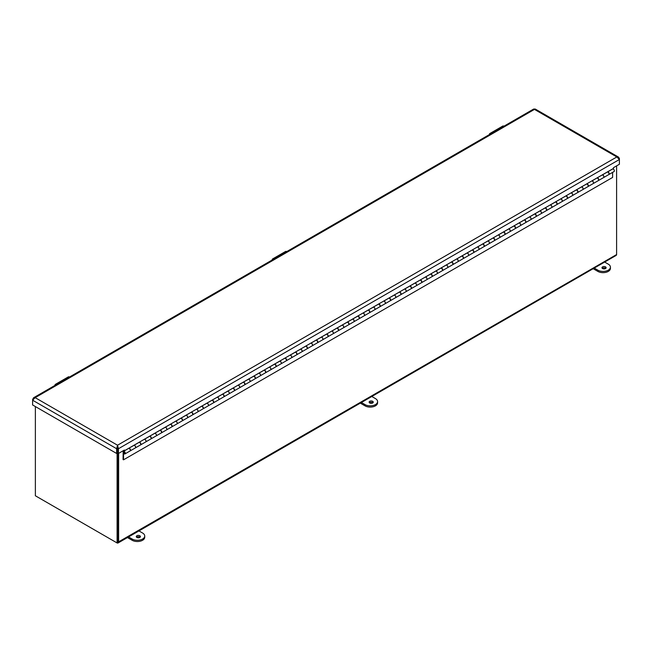<?xml version="1.0" encoding="UTF-8"?>
<svg xmlns="http://www.w3.org/2000/svg" width="652" height="652" viewBox="0 0 652 652"><rect width="100%" height="100%" fill="white"/><g stroke="black" fill="none" stroke-linecap="round" stroke-linejoin="round"><path stroke-width="0.98" d="M35.371 406.555L35.371 495.773L117.091 542.953L117.857 542.505L117.857 453.124L117.857 541.38A1.377 0.799 60 0 1 117.572 542.016M117.099 542.945A2.469 1.426 -120 0 0 118.118 542.953A2.469 1.426 -120 0 0 118.631 541.828L118.631 453.368M616.605 165.861L616.605 254.321A2.469 1.426 60 0 1 616.099 255.454L118.118 542.953M37.115 496.783A2.469 1.426 -120 0 0 37.123 496.783L116.879 542.831A2.469 1.426 -120 0 0 116.887 542.839M118.631 541.828L616.596 254.565M117.091 542.953L117.091 453.205M117.743 448.087L117.278 447.818M117.401 448.274L117.686 453.026L118.452 453.466L124.369 450.051L124.369 450.801L613.483 168.42L613.483 167.67L619.4 164.255L619.4 158.444L618.471 157.075L616.825 156.961L619.4 159.504L118.452 448.723L117.539 445.218L116.626 448.723L116.626 453.466L32.6 404.957L32.6 400.206L35.175 397.663L33.529 397.785L32.6 400.206L116.626 448.723L117.401 448.274L117.401 453.026L116.626 453.466M124.369 450.801L123.717 450.426M33.529 397.785L533.638 109.047L535.276 109.047L618.471 157.075M33.008 399.383L32.6 399.154M117.539 446.107L117.539 445.218L616.825 156.961L534.461 109.406L35.175 397.663L117.539 445.218M618.992 158.68L619.4 158.444M118.452 453.466L118.452 448.723L117.686 448.274M124.939 453.931L129.992 451.021A1.475 0.848 -120 0 0 129.992 449.318A1.475 0.848 -120 0 0 128.517 448.47L123.472 451.388A1.475 0.848 60 0 1 124.939 452.235A1.475 0.848 60 0 1 124.939 453.931A1.475 0.848 60 0 1 123.546 453.213L123.497 459.823L123.065 459.57L123.171 451.983A1.475 0.848 60 0 1 123.472 451.388M128.884 448.201L133.929 445.373A1.475 0.848 60 0 1 135.371 446.27A1.475 0.848 60 0 1 135.347 447.924A1.475 0.848 60 0 1 135.306 447.948A1.475 0.848 -120 0 0 135.331 446.375A1.475 0.848 -120 0 0 133.929 445.373L133.929 445.283M135.347 447.924L140.4 445.014A1.475 0.848 -120 0 0 140.4 443.311A1.475 0.848 -120 0 0 138.925 442.463L133.929 445.349M145.755 441.917L150.799 439A1.475 0.848 -120 0 0 150.799 437.305A1.475 0.848 -120 0 0 149.332 436.457L144.336 439.342A1.475 0.848 60 0 1 145.779 440.263A1.475 0.848 60 0 1 145.755 441.917A1.475 0.848 60 0 1 145.714 441.942M149.699 436.18L154.744 433.352A1.475 0.848 60 0 1 156.187 434.256A1.475 0.848 60 0 1 156.162 435.911A1.475 0.848 60 0 1 156.121 435.927M156.162 435.911L161.207 432.993A1.475 0.848 -120 0 0 161.207 431.298A1.475 0.848 -120 0 0 159.74 430.442L154.744 433.27M160.099 430.173L165.152 427.345A1.475 0.848 60 0 1 166.594 428.242A1.475 0.848 60 0 1 166.57 429.904A1.475 0.848 60 0 1 166.529 429.921M166.57 429.904L171.615 426.987A1.475 0.848 -120 0 0 171.615 425.291A1.475 0.848 -120 0 0 170.148 424.436L165.152 427.321M176.977 423.89L182.022 420.98A1.475 0.848 -120 0 0 182.022 419.277A1.475 0.848 -120 0 0 180.555 418.429L175.559 421.314A1.475 0.848 60 0 1 177.002 422.235A1.475 0.848 60 0 1 176.977 423.89A1.475 0.848 60 0 1 176.936 423.914M180.914 418.16L185.967 415.332A1.475 0.848 60 0 1 187.409 416.229A1.475 0.848 60 0 1 187.385 417.883A1.475 0.848 60 0 1 187.344 417.908M187.385 417.883L192.43 414.974A1.475 0.848 -120 0 0 192.43 413.27A1.475 0.848 -120 0 0 190.954 412.423L185.967 415.242M197.792 411.877L202.837 408.959A1.475 0.848 -120 0 0 202.837 407.264A1.475 0.848 -120 0 0 201.362 406.416L196.366 409.301A1.475 0.848 60 0 1 197.817 410.222A1.475 0.848 60 0 1 197.792 411.877A1.475 0.848 60 0 1 197.752 411.901M201.729 406.139L206.774 403.311A1.475 0.848 60 0 1 208.224 404.216A1.475 0.848 60 0 1 208.192 405.87A1.475 0.848 60 0 1 208.159 405.886M208.192 405.87L213.245 402.952A1.475 0.848 -120 0 0 213.245 401.257A1.475 0.848 -120 0 0 211.77 400.401L206.774 403.229M218.599 399.863L223.652 396.946A1.475 0.848 -120 0 0 223.652 395.251A1.475 0.848 -120 0 0 222.177 394.395L217.181 397.28A1.475 0.848 60 0 1 218.624 398.201A1.475 0.848 60 0 1 218.599 399.863A1.475 0.848 60 0 1 218.559 399.88M222.544 394.126L227.589 391.298A1.475 0.848 60 0 1 229.031 392.194A1.475 0.848 60 0 1 229.007 393.849A1.475 0.848 60 0 1 228.966 393.873M229.007 393.849L234.06 390.939A1.475 0.848 -120 0 0 234.06 389.236A1.475 0.848 -120 0 0 232.585 388.388L227.589 391.208M239.414 387.842L244.459 384.933A1.475 0.848 -120 0 0 244.459 383.229A1.475 0.848 -120 0 0 242.992 382.382L237.996 385.267A1.475 0.848 60 0 1 239.439 386.188A1.475 0.848 60 0 1 239.414 387.842A1.475 0.848 60 0 1 239.374 387.867M243.359 382.113L248.404 379.277A1.475 0.848 60 0 1 249.846 380.181A1.475 0.848 60 0 1 249.822 381.836A1.475 0.848 60 0 1 249.781 381.86M249.822 381.836L254.867 378.918A1.475 0.848 -120 0 0 254.867 377.223A1.475 0.848 -120 0 0 253.4 376.375L248.404 379.195M253.758 376.098L258.811 373.27A1.475 0.848 60 0 1 260.254 374.175A1.475 0.848 60 0 1 260.229 375.829A1.475 0.848 60 0 1 260.189 375.845M260.229 375.829L265.274 372.911A1.475 0.848 -120 0 0 265.274 371.216A1.475 0.848 -120 0 0 263.807 370.36L258.811 373.246M270.637 369.823L275.682 366.905A1.475 0.848 -120 0 0 275.682 365.202A1.475 0.848 -120 0 0 274.215 364.354L269.219 367.239A1.475 0.848 60 0 1 270.661 368.16A1.475 0.848 60 0 1 270.637 369.823A1.475 0.848 60 0 1 270.596 369.839M274.573 364.085L279.627 361.257A1.475 0.848 60 0 1 281.069 362.153A1.475 0.848 60 0 1 281.045 363.808A1.475 0.848 60 0 1 281.004 363.832M281.045 363.808L286.089 360.898A1.475 0.848 -120 0 0 286.089 359.195A1.475 0.848 -120 0 0 284.614 358.347L279.627 361.167M291.452 357.801L296.497 354.892A1.475 0.848 -120 0 0 296.497 353.188A1.475 0.848 -120 0 0 295.022 352.341L290.026 355.226A1.475 0.848 60 0 1 291.477 356.147A1.475 0.848 60 0 1 291.452 357.801A1.475 0.848 60 0 1 291.411 357.826M295.389 352.072L300.433 349.236A1.475 0.848 60 0 1 301.884 350.14A1.475 0.848 60 0 1 301.852 351.795A1.475 0.848 60 0 1 301.819 351.811L306.905 348.877A1.475 0.848 -120 0 0 306.905 347.182A1.475 0.848 -120 0 0 305.429 346.334L300.433 349.154M312.259 345.788L317.312 342.87A1.475 0.848 -120 0 0 317.312 341.175A1.475 0.848 -120 0 0 315.837 340.32L310.841 343.205A1.475 0.848 60 0 1 312.284 344.134A1.475 0.848 60 0 1 312.259 345.788A1.475 0.848 60 0 1 312.218 345.804M316.204 340.051L321.249 337.223A1.475 0.848 60 0 1 322.691 338.119A1.475 0.848 60 0 1 322.667 339.782A1.475 0.848 60 0 1 322.626 339.798M322.667 339.782L327.72 336.864A1.475 0.848 -120 0 0 327.72 335.161A1.475 0.848 -120 0 0 326.244 334.313L321.249 337.141M333.074 333.767L338.119 330.857A1.475 0.848 -120 0 0 338.119 329.154A1.475 0.848 -120 0 0 336.652 328.306L331.656 331.192A1.475 0.848 60 0 1 333.099 332.112A1.475 0.848 60 0 1 333.074 333.767A1.475 0.848 60 0 1 333.033 333.791M337.019 328.037L342.064 325.201A1.475 0.848 60 0 1 343.506 326.106A1.475 0.848 60 0 1 343.482 327.76A1.475 0.848 60 0 1 343.441 327.785M343.482 327.76L348.527 324.851A1.475 0.848 -120 0 0 348.527 323.147A1.475 0.848 -120 0 0 347.06 322.3L342.064 325.12M347.418 322.031L352.471 319.195A1.475 0.848 60 0 1 353.914 320.099A1.475 0.848 60 0 1 353.889 321.754A1.475 0.848 60 0 1 353.849 321.77M353.889 321.754L358.934 318.836A1.475 0.848 -120 0 0 358.934 317.141A1.475 0.848 -120 0 0 357.467 316.293L352.471 319.17M364.297 315.747L369.342 312.83A1.475 0.848 -120 0 0 369.342 311.134A1.475 0.848 -120 0 0 367.875 310.279L362.879 313.164A1.475 0.848 60 0 1 364.321 314.093A1.475 0.848 60 0 1 364.297 315.747A1.475 0.848 60 0 1 364.256 315.764M368.233 310.01L373.286 307.182A1.475 0.848 60 0 1 374.729 308.078A1.475 0.848 60 0 1 374.704 309.733A1.475 0.848 60 0 1 374.664 309.757M374.704 309.733L379.749 306.823A1.475 0.848 -120 0 0 379.749 305.12A1.475 0.848 -120 0 0 378.274 304.272L373.286 307.1M385.112 303.726L390.157 300.817A1.475 0.848 -120 0 0 390.157 299.113A1.475 0.848 -120 0 0 388.682 298.266L383.686 301.151A1.475 0.848 60 0 1 385.136 302.072A1.475 0.848 60 0 1 385.112 303.726A1.475 0.848 60 0 1 385.071 303.75M389.048 297.997L394.093 295.16A1.475 0.848 60 0 1 395.544 296.065A1.475 0.848 60 0 1 395.519 297.719A1.475 0.848 60 0 1 395.479 297.744M395.519 297.719L400.564 294.81A1.475 0.848 -120 0 0 400.564 293.107A1.475 0.848 -120 0 0 399.089 292.259L394.093 295.079M405.919 291.713L410.972 288.795A1.475 0.848 -120 0 0 410.972 287.1A1.475 0.848 -120 0 0 409.497 286.252L404.501 289.129A1.475 0.848 60 0 1 405.943 290.058A1.475 0.848 60 0 1 405.919 291.713A1.475 0.848 60 0 1 405.878 291.729M409.863 285.975L414.908 283.147A1.475 0.848 60 0 1 416.351 284.052A1.475 0.848 60 0 1 416.326 285.706A1.475 0.848 60 0 1 416.286 285.723M416.326 285.706L421.379 282.789A1.475 0.848 -120 0 0 421.379 281.093A1.475 0.848 -120 0 0 419.904 280.238L414.908 283.066M426.734 279.692L431.779 276.782A1.475 0.848 -120 0 0 431.779 275.079A1.475 0.848 -120 0 0 430.312 274.231L425.316 277.116A1.475 0.848 60 0 1 426.758 278.037A1.475 0.848 60 0 1 426.734 279.692A1.475 0.848 60 0 1 426.693 279.716M437.142 273.685L442.186 270.776A1.475 0.848 -120 0 0 442.186 269.072A1.475 0.848 -120 0 0 440.719 268.225L435.723 271.11A1.475 0.848 60 0 1 437.166 272.031A1.475 0.848 60 0 1 437.142 273.685A1.475 0.848 60 0 1 437.101 273.71A1.475 0.848 -120 0 0 437.125 272.137A1.475 0.848 -120 0 0 435.723 271.134L435.723 271.045M441.086 267.956L446.131 265.12A1.475 0.848 60 0 1 447.574 266.024A1.475 0.848 60 0 1 447.549 267.679A1.475 0.848 60 0 1 447.508 267.703M447.549 267.679L452.594 264.761A1.475 0.848 -120 0 0 452.594 263.066A1.475 0.848 -120 0 0 451.127 262.218L446.131 265.038M457.957 261.672L463.001 258.754A1.475 0.848 -120 0 0 463.001 257.059A1.475 0.848 -120 0 0 461.534 256.212L456.539 259.088A1.475 0.848 60 0 1 457.981 260.018A1.475 0.848 60 0 1 457.957 261.672A1.475 0.848 60 0 1 457.916 261.688M461.893 255.934L466.946 253.106A1.475 0.848 60 0 1 468.389 254.003A1.475 0.848 60 0 1 468.364 255.665A1.475 0.848 60 0 1 468.323 255.682M468.364 255.665L473.409 252.748A1.475 0.848 -120 0 0 473.409 251.053A1.475 0.848 -120 0 0 471.934 250.197L466.946 253.025M478.772 249.651L483.817 246.741A1.475 0.848 -120 0 0 483.817 245.038A1.475 0.848 -120 0 0 482.341 244.19L477.346 247.075A1.475 0.848 60 0 1 478.796 247.996A1.475 0.848 60 0 1 478.772 249.651A1.475 0.848 60 0 1 478.731 249.675M482.708 243.921L487.753 241.093A1.475 0.848 60 0 1 489.204 241.99A1.475 0.848 60 0 1 489.179 243.644A1.475 0.848 60 0 1 489.139 243.669M489.179 243.644L494.224 240.735A1.475 0.848 -120 0 0 494.224 239.031A1.475 0.848 -120 0 0 492.749 238.184L487.753 241.004M499.579 237.638L504.632 234.72A1.475 0.848 -120 0 0 504.632 233.025A1.475 0.848 -120 0 0 503.157 232.177L498.161 235.062A1.475 0.848 60 0 1 499.603 235.983A1.475 0.848 60 0 1 499.579 237.638A1.475 0.848 60 0 1 499.546 237.662M503.523 231.9L508.568 229.072A1.475 0.848 60 0 1 510.011 229.977A1.475 0.848 60 0 1 509.986 231.631A1.475 0.848 60 0 1 509.945 231.647M509.986 231.631L515.039 228.713A1.475 0.848 -120 0 0 515.039 227.018A1.475 0.848 -120 0 0 513.564 226.162L508.568 228.991M513.931 225.894L518.976 223.065A1.475 0.848 60 0 1 520.418 223.962A1.475 0.848 60 0 1 520.394 225.625A1.475 0.848 60 0 1 520.353 225.641M520.394 225.625L525.447 222.707A1.475 0.848 -120 0 0 525.447 221.012A1.475 0.848 -120 0 0 523.972 220.156L518.976 223.041M530.801 219.61L535.846 216.7A1.475 0.848 -120 0 0 535.846 214.997A1.475 0.848 -120 0 0 534.379 214.149L529.383 217.035A1.475 0.848 60 0 1 530.826 217.955A1.475 0.848 60 0 1 530.801 219.61A1.475 0.848 60 0 1 530.761 219.634M534.746 213.88L539.791 211.052A1.475 0.848 60 0 1 541.233 211.949A1.475 0.848 60 0 1 541.209 213.603A1.475 0.848 60 0 1 541.168 213.628M541.209 213.603L546.254 210.694A1.475 0.848 -120 0 0 546.254 208.99A1.475 0.848 -120 0 0 544.787 208.143L539.791 210.963M551.616 207.597L556.661 204.679A1.475 0.848 -120 0 0 556.661 202.984A1.475 0.848 -120 0 0 555.194 202.136L550.198 205.013A1.475 0.848 60 0 1 551.641 205.942A1.475 0.848 60 0 1 551.616 207.597A1.475 0.848 60 0 1 551.576 207.621M555.553 201.859L560.606 199.031A1.475 0.848 60 0 1 562.048 199.936A1.475 0.848 60 0 1 562.024 201.59A1.475 0.848 60 0 1 561.983 201.607M562.024 201.59L567.069 198.673A1.475 0.848 -120 0 0 567.069 196.977A1.475 0.848 -120 0 0 565.602 196.122L560.606 198.95M572.432 195.584L577.476 192.666A1.475 0.848 -120 0 0 577.476 190.963A1.475 0.848 -120 0 0 576.001 190.115L571.013 193A1.475 0.848 60 0 1 572.456 193.921A1.475 0.848 60 0 1 572.432 195.584A1.475 0.848 60 0 1 572.391 195.6M576.368 189.846L581.413 187.018A1.475 0.848 60 0 1 582.864 187.915A1.475 0.848 60 0 1 582.839 189.569A1.475 0.848 60 0 1 582.798 189.593M582.839 189.569L587.884 186.659A1.475 0.848 -120 0 0 587.884 184.956A1.475 0.848 -120 0 0 586.409 184.108L581.413 186.928M593.238 183.562L598.291 180.653A1.475 0.848 -120 0 0 598.291 178.95A1.475 0.848 -120 0 0 596.816 178.102L591.82 180.987A1.475 0.848 60 0 1 593.271 181.908A1.475 0.848 60 0 1 593.238 183.562A1.475 0.848 60 0 1 593.206 183.587M597.183 177.833L602.228 174.997A1.475 0.848 60 0 1 603.67 175.901A1.475 0.848 60 0 1 603.646 177.556A1.475 0.848 60 0 1 603.605 177.572A1.475 0.848 -120 0 0 603.63 176.007A1.475 0.848 -120 0 0 602.228 174.997L602.228 174.915M124.124 453.808L123.497 454.175M603.646 177.556L608.699 174.638A1.475 0.848 -120 0 0 608.699 172.943A1.475 0.848 -120 0 0 607.224 172.095L602.228 174.972M124.809 453.01A0.856 0.497 60 0 1 123.774 452.904A0.856 0.497 60 0 1 124.434 452.146A0.856 0.497 60 0 1 124.809 453.01M123.497 459.823L612.611 177.434L612.611 172.381M607.591 171.818L607.591 171.908A1.475 0.848 60 0 1 608.984 172.91A1.475 0.848 60 0 1 608.927 174.508L614.054 171.549A1.475 0.848 -120 0 0 614.111 169.952A1.475 0.848 -120 0 0 612.717 168.95L612.717 168.86M139.292 442.195L144.336 439.277M160.099 430.255A1.475 0.848 60 0 1 161.5 431.265A1.475 0.848 60 0 1 161.443 432.863L166.488 429.945A1.475 0.848 -120 0 0 166.545 428.356A1.475 0.848 -120 0 0 165.152 427.345L165.152 427.264M170.506 424.167L175.559 421.257M191.321 412.154L196.366 409.236M212.136 400.132L217.181 397.223M232.951 388.119L237.996 385.202M253.758 376.188A1.475 0.848 60 0 1 255.16 377.19A1.475 0.848 60 0 1 255.103 378.788L260.148 375.87A1.475 0.848 -120 0 0 260.205 374.281A1.475 0.848 -120 0 0 258.811 373.27L258.811 373.188M264.166 370.091L269.219 367.182M284.981 358.078L290.026 355.161M305.796 346.057L310.841 343.148M326.611 334.044L331.656 331.126M347.418 322.112A1.475 0.848 60 0 1 348.82 323.115A1.475 0.848 60 0 1 348.763 324.712L353.808 321.795A1.475 0.848 -120 0 0 353.865 320.205A1.475 0.848 -120 0 0 352.471 319.195L352.471 319.113M357.826 316.016L362.879 313.107M378.641 304.003L383.686 301.085M399.456 291.99L404.501 289.072M420.271 279.969L425.316 277.059M430.679 273.962L435.723 271.134M451.486 261.941L456.539 259.031M472.301 249.928L477.346 247.018M493.116 237.915L498.161 234.997M513.931 225.975A1.475 0.848 60 0 1 515.324 226.986A1.475 0.848 60 0 1 515.267 228.583L520.32 225.665A1.475 0.848 -120 0 0 520.377 224.076A1.475 0.848 -120 0 0 518.976 223.065L518.976 222.984M524.338 219.887L529.383 216.969M545.145 207.874L550.198 204.956M565.96 195.853L571.013 192.943M586.776 183.84L591.82 180.922M607.591 171.908L612.717 168.95M586.776 183.921A1.475 0.848 60 0 1 588.177 184.932A1.475 0.848 60 0 1 588.12 186.521L593.165 183.611A1.475 0.848 -120 0 0 593.222 182.014A1.475 0.848 -120 0 0 591.82 181.003M597.183 177.915A1.475 0.848 60 0 1 598.585 178.917A1.475 0.848 60 0 1 598.52 180.514A1.475 0.848 60 0 1 598.397 180.563M576.368 189.928A1.475 0.848 60 0 1 577.77 190.938A1.475 0.848 60 0 1 577.713 192.527L582.758 189.618A1.475 0.848 -120 0 0 582.815 188.02A1.475 0.848 -120 0 0 581.413 187.018M565.96 195.934A1.475 0.848 60 0 1 567.362 196.945A1.475 0.848 60 0 1 567.305 198.542L572.35 195.624A1.475 0.848 -120 0 0 572.407 194.035A1.475 0.848 -120 0 0 571.013 193.025M555.553 201.949A1.475 0.848 60 0 1 556.955 202.951A1.475 0.848 60 0 1 556.898 204.549L561.942 201.631A1.475 0.848 -120 0 0 562 200.042A1.475 0.848 -120 0 0 560.606 199.031M545.145 207.955A1.475 0.848 60 0 1 546.547 208.966A1.475 0.848 60 0 1 546.49 210.555L551.535 207.638A1.475 0.848 -120 0 0 551.592 206.048A1.475 0.848 -120 0 0 550.198 205.038M534.746 213.962A1.475 0.848 60 0 1 536.14 214.973A1.475 0.848 60 0 1 536.083 216.562L541.127 213.652A1.475 0.848 -120 0 0 541.193 212.055A1.475 0.848 -120 0 0 539.791 211.052M524.338 219.968A1.475 0.848 60 0 1 525.732 220.979A1.475 0.848 60 0 1 525.675 222.568L530.728 219.659A1.475 0.848 -120 0 0 530.785 218.061A1.475 0.848 -120 0 0 529.383 217.059M503.523 231.99A1.475 0.848 60 0 1 504.925 232.992A1.475 0.848 60 0 1 504.86 234.59L509.913 231.672A1.475 0.848 -120 0 0 509.97 230.083A1.475 0.848 -120 0 0 508.568 229.072M493.116 237.996A1.475 0.848 60 0 1 494.518 239.007A1.475 0.848 60 0 1 494.461 240.596L499.505 237.687A1.475 0.848 -120 0 0 499.562 236.089A1.475 0.848 -120 0 0 498.161 235.079M482.708 244.003A1.475 0.848 60 0 1 484.11 245.013A1.475 0.848 60 0 1 484.053 246.603L489.098 243.693A1.475 0.848 -120 0 0 489.155 242.096A1.475 0.848 -120 0 0 487.753 241.093M472.301 250.009A1.475 0.848 60 0 1 473.702 251.02A1.475 0.848 60 0 1 473.645 252.609L478.69 249.7A1.475 0.848 -120 0 0 478.747 248.102A1.475 0.848 -120 0 0 477.346 247.1M461.893 256.016A1.475 0.848 60 0 1 463.295 257.027A1.475 0.848 60 0 1 463.238 258.624L468.283 255.706A1.475 0.848 -120 0 0 468.34 254.117A1.475 0.848 -120 0 0 466.946 253.106M451.486 262.031A1.475 0.848 60 0 1 452.887 263.033A1.475 0.848 60 0 1 452.83 264.63L457.875 261.713A1.475 0.848 -120 0 0 457.932 260.124A1.475 0.848 -120 0 0 456.539 259.113M441.086 268.037A1.475 0.848 60 0 1 442.48 269.048A1.475 0.848 60 0 1 442.423 270.637L447.468 267.727A1.475 0.848 -120 0 0 447.533 266.13A1.475 0.848 -120 0 0 446.131 265.12M420.271 280.05A1.475 0.848 60 0 1 421.665 281.061A1.475 0.848 60 0 1 421.608 282.658L426.661 279.741A1.475 0.848 -120 0 0 426.718 278.143A1.475 0.848 -120 0 0 425.316 277.141M430.679 274.044A1.475 0.848 60 0 1 432.072 275.054A1.475 0.848 60 0 1 432.015 276.644A1.475 0.848 60 0 1 431.893 276.701M409.863 286.065A1.475 0.848 60 0 1 411.265 287.067A1.475 0.848 60 0 1 411.2 288.665L416.253 285.747A1.475 0.848 -120 0 0 416.31 284.158A1.475 0.848 -120 0 0 414.908 283.147M399.456 292.072A1.475 0.848 60 0 1 400.858 293.074A1.475 0.848 60 0 1 400.801 294.671L405.846 291.754A1.475 0.848 -120 0 0 405.903 290.164A1.475 0.848 -120 0 0 404.501 289.154M389.048 298.078A1.475 0.848 60 0 1 390.45 299.089A1.475 0.848 60 0 1 390.393 300.678L395.438 297.768A1.475 0.848 -120 0 0 395.495 296.171A1.475 0.848 -120 0 0 394.093 295.16M378.641 304.085A1.475 0.848 60 0 1 380.043 305.095A1.475 0.848 60 0 1 379.986 306.685L385.03 303.775A1.475 0.848 -120 0 0 385.087 302.178A1.475 0.848 -120 0 0 383.686 301.175M368.233 310.091A1.475 0.848 60 0 1 369.635 311.102A1.475 0.848 60 0 1 369.578 312.699L374.623 309.781A1.475 0.848 -120 0 0 374.68 308.184A1.475 0.848 -120 0 0 373.286 307.182M357.826 316.106A1.475 0.848 60 0 1 359.228 317.108A1.475 0.848 60 0 1 359.17 318.706L364.215 315.788A1.475 0.848 -120 0 0 364.272 314.199A1.475 0.848 -120 0 0 362.879 313.188M337.019 328.119A1.475 0.848 60 0 1 338.412 329.13A1.475 0.848 60 0 1 338.355 330.719L343.4 327.809A1.475 0.848 -120 0 0 343.465 326.212A1.475 0.848 -120 0 0 342.064 325.201M326.611 334.126A1.475 0.848 60 0 1 328.005 335.136A1.475 0.848 60 0 1 327.948 336.725L333.001 333.816A1.475 0.848 -120 0 0 333.058 332.218A1.475 0.848 -120 0 0 331.656 331.216M316.204 340.132A1.475 0.848 60 0 1 317.605 341.143A1.475 0.848 60 0 1 317.54 342.74L322.593 339.822A1.475 0.848 -120 0 0 322.65 338.233A1.475 0.848 -120 0 0 321.249 337.223M305.796 346.147A1.475 0.848 60 0 1 307.198 347.149A1.475 0.848 60 0 1 307.141 348.747L312.186 345.829A1.475 0.848 -120 0 0 312.243 344.24A1.475 0.848 -120 0 0 310.841 343.229M295.389 352.153A1.475 0.848 60 0 1 296.79 353.156A1.475 0.848 60 0 1 296.733 354.753L301.778 351.835A1.475 0.848 -120 0 0 301.835 350.246A1.475 0.848 -120 0 0 300.433 349.236M284.981 358.16A1.475 0.848 60 0 1 286.383 359.17A1.475 0.848 60 0 1 286.326 360.76L291.371 357.85A1.475 0.848 -120 0 0 291.428 356.253A1.475 0.848 -120 0 0 290.026 355.242M274.573 364.166A1.475 0.848 60 0 1 275.975 365.177A1.475 0.848 60 0 1 275.918 366.766L280.963 363.857A1.475 0.848 -120 0 0 281.02 362.259A1.475 0.848 -120 0 0 279.627 361.257M264.166 370.173A1.475 0.848 60 0 1 265.568 371.184A1.475 0.848 60 0 1 265.511 372.781L270.556 369.863A1.475 0.848 -120 0 0 270.613 368.274A1.475 0.848 -120 0 0 269.219 367.263M243.359 382.194A1.475 0.848 60 0 1 244.753 383.205A1.475 0.848 60 0 1 244.696 384.794L249.74 381.876A1.475 0.848 -120 0 0 249.806 380.287A1.475 0.848 -120 0 0 248.404 379.277M232.951 388.201A1.475 0.848 60 0 1 234.345 389.211A1.475 0.848 60 0 1 234.288 390.801L239.341 387.891A1.475 0.848 -120 0 0 239.398 386.294A1.475 0.848 -120 0 0 237.996 385.291M222.544 394.207A1.475 0.848 60 0 1 223.938 395.218A1.475 0.848 60 0 1 223.88 396.807L228.933 393.898A1.475 0.848 -120 0 0 228.991 392.3A1.475 0.848 -120 0 0 227.589 391.298M212.136 400.214A1.475 0.848 60 0 1 213.538 401.224A1.475 0.848 60 0 1 213.473 402.822L218.526 399.904A1.475 0.848 -120 0 0 218.583 398.315A1.475 0.848 -120 0 0 217.181 397.304M201.729 406.229A1.475 0.848 60 0 1 203.131 407.231A1.475 0.848 60 0 1 203.074 408.828L208.118 405.911A1.475 0.848 -120 0 0 208.175 404.322A1.475 0.848 -120 0 0 206.774 403.311M191.321 412.235A1.475 0.848 60 0 1 192.723 413.246A1.475 0.848 60 0 1 192.666 414.835L197.711 411.925A1.475 0.848 -120 0 0 197.768 410.328A1.475 0.848 -120 0 0 196.366 409.317M180.914 418.242A1.475 0.848 60 0 1 182.315 419.252A1.475 0.848 60 0 1 182.258 420.842L187.303 417.932A1.475 0.848 -120 0 0 187.36 416.335A1.475 0.848 -120 0 0 185.967 415.332M170.506 424.248A1.475 0.848 60 0 1 171.908 425.259A1.475 0.848 60 0 1 171.851 426.848L176.896 423.939A1.475 0.848 -120 0 0 176.953 422.341A1.475 0.848 -120 0 0 175.559 421.339M149.699 436.269A1.475 0.848 60 0 1 151.093 437.272A1.475 0.848 60 0 1 151.036 438.869L156.081 435.952A1.475 0.848 -120 0 0 156.146 434.362A1.475 0.848 -120 0 0 154.744 433.352M139.292 442.276A1.475 0.848 60 0 1 140.685 443.287A1.475 0.848 60 0 1 140.628 444.876L145.681 441.966A1.475 0.848 -120 0 0 145.738 440.369A1.475 0.848 -120 0 0 144.336 439.358M128.884 448.283A1.475 0.848 60 0 1 130.278 449.293A1.475 0.848 60 0 1 130.221 450.882A1.475 0.848 60 0 1 130.098 450.939M124.711 453.107A0.733 0.424 60 0 1 123.839 452.023A0.733 0.424 60 0 1 124.711 453.107M489.448 134.556A1.858 1.068 60 0 1 489.831 133.538A1.858 1.068 60 0 1 490.899 133.725M503.906 126.211A1.858 1.068 -120 0 0 502.839 126.032L489.831 133.538M272.21 259.977A1.858 1.068 60 0 1 272.585 258.958A1.858 1.068 60 0 1 273.661 259.146M286.668 251.631A1.858 1.068 -120 0 0 285.6 251.452L272.585 258.958M54.972 385.397A1.858 1.068 60 0 1 55.347 384.387A1.858 1.068 60 0 1 56.414 384.566M69.43 377.052A1.858 1.068 -120 0 0 68.354 376.872L55.347 384.387M602.578 268.567A2.07 1.198 180 0 1 601.975 267.719A2.07 1.198 180 0 1 604.045 266.521A2.07 1.198 180 0 1 606.115 267.719A2.07 1.198 180 0 1 604.836 268.828A2.07 1.198 180 0 1 602.578 268.567M605.806 268.347A2.07 1.198 0 0 0 602.277 268.347M604.648 262.063L608.275 264.15A7.359 4.246 180 0 1 610.427 267.157A7.359 4.246 180 0 1 605.887 271.085A7.359 4.246 180 0 1 597.868 270.164L594.241 268.07M593.157 268.689L597.868 271.411A7.359 4.246 0 0 0 605.887 272.332A7.359 4.246 0 0 0 610.427 268.404L610.427 267.157M369.733 403.001A2.07 1.198 180 0 1 369.13 402.154A2.07 1.198 180 0 1 371.192 400.956A2.07 1.198 180 0 1 373.262 402.154A2.07 1.198 180 0 1 371.99 403.262A2.07 1.198 180 0 1 369.733 403.001M372.96 402.781A2.07 1.198 0 0 0 369.431 402.781M371.803 396.498L375.422 398.584A7.359 4.246 180 0 1 377.581 401.591A7.359 4.246 180 0 1 373.034 405.52A7.359 4.246 180 0 1 365.014 404.599L361.395 402.504M360.311 403.123L365.014 405.846A7.359 4.246 0 0 0 373.034 406.767A7.359 4.246 0 0 0 377.581 402.838L377.581 401.591M136.879 537.435A2.07 1.198 180 0 1 136.276 536.588A2.07 1.198 180 0 1 138.346 535.39A2.07 1.198 180 0 1 140.416 536.588A2.07 1.198 180 0 1 139.137 537.696A2.07 1.198 180 0 1 136.879 537.435M140.107 537.215A2.07 1.198 0 0 0 136.586 537.215M138.949 530.932L142.576 533.018A7.359 4.246 180 0 1 144.728 536.025A7.359 4.246 180 0 1 140.188 539.954A7.359 4.246 180 0 1 132.169 539.033L128.542 536.938M127.458 537.558L132.169 540.28A7.359 4.246 0 0 0 140.188 541.201A7.359 4.246 0 0 0 144.728 537.272L144.728 536.025M117.833 447.386A4.89 2.828 180 0 1 117.254 447.386M597.868 271.411L597.868 270.164M365.014 405.846L365.014 404.599M132.169 540.28L132.169 539.033M130.221 450.882L135.274 447.973M432.015 276.644L437.068 273.734M598.52 180.514L603.573 177.597M117.262 447.688L117.816 447.688"/></g></svg>

